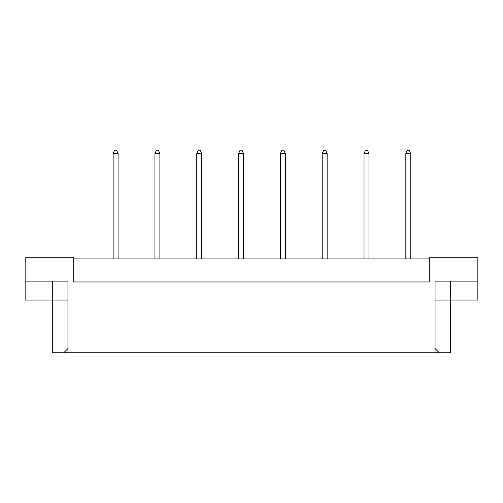 <?xml version="1.0" encoding="UTF-8"?>
<svg xmlns="http://www.w3.org/2000/svg" width="503" height="503" viewBox="0 0 503 503"><rect width="100%" height="100%" fill="white"/><g stroke="black" fill="none" stroke-linecap="round" stroke-linejoin="round"><path stroke-width="0.75" d="M429.285 258.907L73.715 258.907M435.051 348.56L439.232 352.741L435.051 352.741L435.051 281.133L477.85 281.133L477.85 257.259L429.285 257.259L429.285 281.957L73.715 281.957L73.715 257.259L25.15 257.259L25.15 281.133L67.949 281.133L67.949 352.741L63.768 352.741L67.949 348.56M435.051 352.741L67.949 352.741M435.051 300.065L450.688 300.065L450.688 352.741L439.232 352.741M25.15 281.133L25.15 300.065L67.949 300.065M52.312 281.133L52.312 352.741L63.768 352.741M450.688 281.133L450.688 300.065L477.85 300.065L477.85 281.133M410.769 258.907L410.769 153.553L405.827 153.553L405.827 258.907M405.827 153.553L407.311 150.259L409.285 150.259L410.769 153.553M368.957 258.907L368.957 153.553L364.015 153.553L364.015 258.907M364.015 153.553L365.499 150.259L367.473 150.259L368.957 153.553M327.145 258.907L327.145 153.553L322.203 153.553L322.203 258.907M322.203 153.553L323.687 150.259L325.661 150.259L327.145 153.553M285.327 258.907L285.327 153.553L280.391 153.553L280.391 258.907M280.391 153.553L281.875 150.259L283.849 150.259L285.327 153.553M243.515 258.907L243.515 153.553L238.579 153.553L238.579 258.907M238.579 153.553L240.057 150.259L242.037 150.259L243.515 153.553M201.703 258.907L201.703 153.553L196.767 153.553L196.767 258.907M196.767 153.553L198.245 150.259L200.219 150.259L201.703 153.553M159.891 258.907L159.891 153.553L154.949 153.553L154.949 258.907M154.949 153.553L156.433 150.259L158.407 150.259L159.891 153.553M118.079 258.907L118.079 153.553L113.137 153.553L113.137 258.907M113.137 153.553L114.621 150.259L116.595 150.259L118.079 153.553"/></g></svg>
